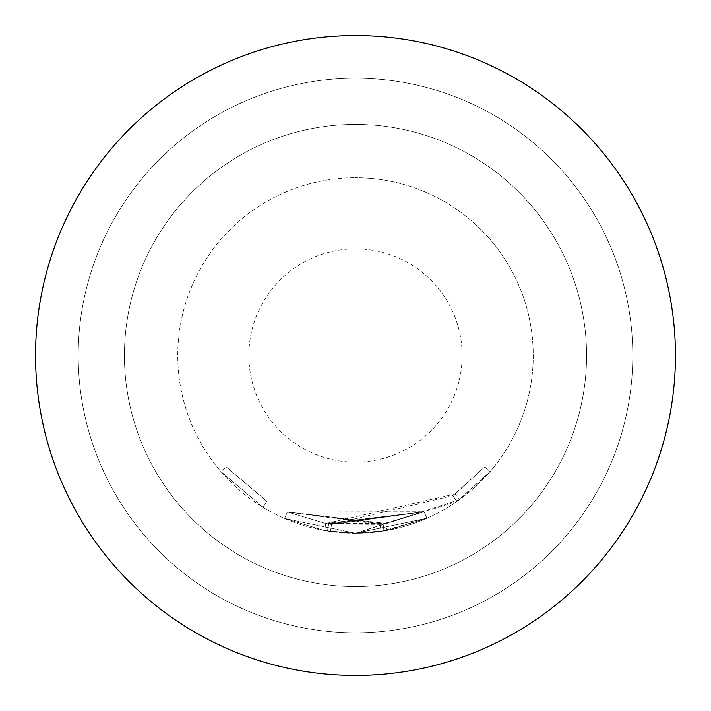 <?xml version="1.0" encoding="UTF-8"?>
<svg xmlns="http://www.w3.org/2000/svg" width="711" height="711" viewBox="0 0 711 711"><rect width="100%" height="100%" fill="white"/><g stroke="black" fill="none" stroke-linecap="round" stroke-linejoin="round"><path stroke-width="0.53" stroke-dasharray="3.56 2.67" d="M220.854 471.535L263.088 507.343L220.845 471.535L226.231 466.896L266.785 501.264L226.231 466.896M355.5 533.25A177.75 177.75 0 0 1 177.75 355.5A177.75 177.75 0 0 1 355.5 177.75A177.75 177.75 0 0 0 177.75 355.5A177.75 177.75 0 0 0 355.5 533.25L284.569 518.488L355.5 533.25L324.563 530.539L284.569 518.488L324.563 530.539L355.5 533.312L324.563 530.539L284.569 518.488L324.563 530.539L355.5 533.259L284.578 518.488L355.5 533.312L324.563 530.539L284.578 518.488L324.563 530.539L355.5 533.312L426.938 518.266L355.5 533.286L387.015 530.433L426.938 518.266L355.5 533.312L426.938 518.266L387.015 530.433L355.5 533.312L381.114 531.393L426.938 518.266L387.015 530.433L355.5 533.259L426.938 518.266L355.5 533.286L327.513 531.037L355.5 533.25L459.342 499.762L490.119 471.571L456.897 501.486L355.5 533.25L384.073 530.939L355.5 533.25L426.938 518.266L355.5 533.312L327.522 531.037L355.5 533.25L426.938 518.266L355.5 533.25A177.75 177.75 0 0 0 533.25 355.5A177.75 177.75 0 0 0 355.5 177.75A177.75 177.75 0 0 1 533.25 355.5A177.75 177.75 0 0 1 355.5 533.25L327.522 531.037L355.5 533.25M455.191 493.994L484.733 466.931L452.845 495.647L331.477 524.442L328.633 524.016L327.558 531.037L328.58 524.007L380.092 524.363L383.105 523.891L384.26 530.913L382.927 523.918L384.073 530.939L382.927 523.918L424.085 511.751L426.938 518.266L424.085 511.751L287.413 511.964L284.569 518.488L287.413 511.964L424.085 511.751L426.938 518.266L424.085 511.751L325.807 523.536L324.563 530.539L325.807 523.536L287.413 511.964L284.569 518.488L287.413 511.964L325.807 523.536L424.085 511.751L426.938 518.266L424.085 511.751L331.477 524.442L330.473 531.481L331.477 524.442L328.633 524.016L327.522 531.037L328.624 524.007L424.085 511.751L426.938 518.266L424.085 511.751L385.753 523.438L387.015 530.433L385.753 523.438L325.807 523.536L455.191 493.994L459.342 499.762M355.5 35.55A319.95 319.95 0 0 1 675.45 355.5A319.95 319.95 0 0 1 355.5 675.45A319.95 319.95 0 0 1 35.55 355.5A319.95 319.95 0 0 1 355.5 35.55M384.029 530.948L382.989 523.909L384.029 530.948L382.945 523.918L287.413 511.964L284.569 518.488L287.413 511.964L325.807 523.536L324.563 530.539L325.807 523.536L287.413 511.964L385.753 523.438L387.015 530.433M355.5 632.79A277.29 277.29 0 0 0 632.79 355.5A277.29 277.29 0 0 0 355.5 78.21A277.29 277.29 0 0 0 78.21 355.5A277.29 277.29 0 0 0 355.5 632.79A277.29 277.29 0 0 1 78.21 355.5A277.29 277.29 0 0 1 355.5 78.21A277.29 277.29 0 0 1 632.79 355.5A277.29 277.29 0 0 1 355.5 632.79A277.29 277.29 0 0 1 78.21 355.5A277.29 277.29 0 0 1 355.5 78.21A277.29 277.29 0 0 0 78.21 355.5A277.29 277.29 0 0 0 355.5 632.79A277.29 277.29 0 0 0 632.79 355.5A277.29 277.29 0 0 0 355.5 78.21A277.29 277.29 0 0 1 632.79 355.5A277.29 277.29 0 0 1 355.5 632.79A277.29 277.29 0 0 0 632.79 355.5A277.29 277.29 0 0 0 355.5 78.21A277.29 277.29 0 0 0 78.21 355.5A277.29 277.29 0 0 0 355.5 632.79A277.29 277.29 0 0 0 632.79 355.5A277.29 277.29 0 0 0 355.5 78.21A277.29 277.29 0 0 0 78.21 355.5A277.29 277.29 0 0 0 355.5 632.79A277.29 277.29 0 0 0 632.79 355.5A277.29 277.29 0 0 0 355.5 78.21M355.5 586.575A231.075 231.075 0 0 0 586.575 355.5A231.075 231.075 0 0 0 355.5 124.425A231.075 231.075 0 0 0 124.425 355.5A231.075 231.075 0 0 0 355.5 586.575A231.075 231.075 0 0 0 586.575 355.5A231.075 231.075 0 0 0 355.5 124.425A231.075 231.075 0 0 0 124.425 355.5A231.075 231.075 0 0 0 355.5 586.575M355.5 462.15A106.65 106.65 0 0 0 462.15 355.5A106.65 106.65 0 0 0 355.5 248.85A106.65 106.65 0 0 0 248.85 355.5A106.65 106.65 0 0 0 355.5 462.15M452.845 495.647L456.897 501.486L452.845 495.647M484.733 466.931L490.119 471.571L484.733 466.931M385.753 523.438L287.413 511.964L325.807 523.536L424.085 511.751L331.477 524.442L328.58 524.007L327.46 531.028L328.58 524.007L424.085 511.751L426.938 518.266L424.085 511.751L385.753 523.438L424.085 511.751L426.938 518.266L424.085 511.751L325.807 523.536L324.563 530.539L325.807 523.536L287.413 511.964L284.578 518.488L287.413 511.964L380.092 524.363L381.114 531.393L380.092 524.363L382.927 523.918L384.073 530.939M287.413 511.964L284.578 518.488L287.413 511.964M328.633 524.016L327.567 531.037M331.477 524.442L330.473 531.481M424.085 511.751L426.938 518.266L424.085 511.751M263.088 507.343L266.785 501.264L263.088 507.343"/><path stroke-width="1.07" d="M355.5 35.55A319.95 319.95 0 0 1 675.45 355.5A319.95 319.95 0 0 1 355.5 675.45A319.95 319.95 0 0 1 35.55 355.5A319.95 319.95 0 0 1 355.5 35.55"/></g></svg>
